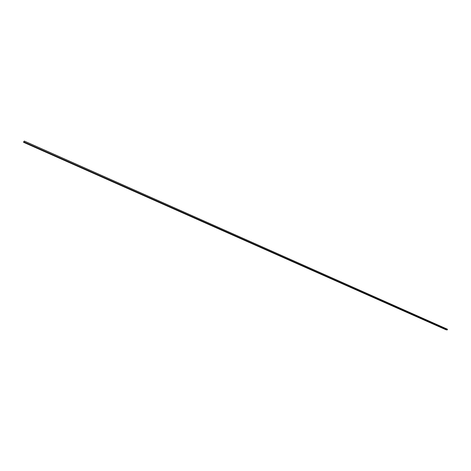 <?xml version="1.0" encoding="UTF-8"?>
<svg xmlns="http://www.w3.org/2000/svg" width="471" height="471" viewBox="0 0 471 471"><rect width="100%" height="100%" fill="white"/><g stroke="black" fill="none" stroke-linecap="round" stroke-linejoin="round"><path stroke-width="0.71" d="M23.921 141.406L23.55 142.283L23.921 141.406M23.962 141.954L447.244 329.93L446.031 329.777L23.55 142.283M447.244 329.93L447.45 329.235L24.333 141.07M447.191 329.912L24.009 141.983L23.615 142.301L446.025 329.765L447.191 329.912"/></g></svg>
